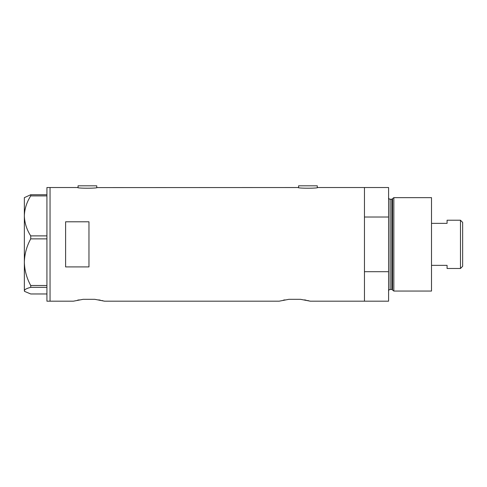 <?xml version="1.0" encoding="UTF-8"?>
<svg xmlns="http://www.w3.org/2000/svg" width="487" height="487" viewBox="0 0 487 487"><rect width="100%" height="100%" fill="white"/><g stroke="black" fill="none" stroke-linecap="round" stroke-linejoin="round"><path stroke-width="0.73" d="M97.138 187.532C97.735 188.439 77.068 188.439 77.677 187.532L78.066 187.592L78.066 185.815L96.749 185.815L96.749 187.592L298.208 187.532C297.606 188.439 318.273 188.439 317.67 187.532L317.281 187.592L317.281 185.815L298.598 185.815L298.598 187.592L298.208 187.532M317.67 187.532L364.459 187.532L364.459 217.019L388.589 217.019L388.589 187.532L364.459 187.532L364.459 301.185L364.459 271.691L388.589 271.691L388.589 301.185L310.274 301.185L300.497 299.316L288.913 299.316L300.497 299.316L288.913 299.316L279.136 301.185L104.528 301.185L94.752 299.316L83.167 299.316L94.752 299.316L83.167 299.316L73.391 301.185L50.039 301.185L50.039 187.532L50.039 301.185L46.922 301.185L46.922 187.532L77.677 187.532M88.963 221.792L65.605 221.792L65.605 266.919L88.963 266.919L88.963 221.792M304.485 299.876L306.146 300.193M307.589 300.509L308.746 300.783M309.592 301.003L310.274 301.185M283.282 300.187L284.956 299.87M98.739 299.876L100.401 300.193M101.844 300.509L103.001 300.783M103.847 301.003L104.528 301.185M77.536 300.187L79.211 299.87M30.724 235.885C26.718 229.639 24.593 222.973 24.35 215.887C24.569 208.905 26.694 202.239 30.724 195.896L30.724 194.739L24.35 197.649L24.35 262.189C24.581 253.989 26.706 246.221 30.724 238.88L30.724 235.885L46.922 235.885M46.922 195.896L30.724 195.896M30.724 194.739L46.922 194.739M46.922 293.971L30.724 293.971L24.758 291.47L24.35 290.66C24.569 289.497 26.694 288.395 30.724 287.342L30.724 285.504C26.7 278.138 24.575 270.364 24.35 262.189L24.35 291.062L24.758 291.47M46.922 287.342L30.724 287.342M30.724 285.504L46.922 285.504M46.922 238.88L30.724 238.88M392.565 290.082L392.565 198.629L393.843 197.649L393.843 291.062L392.565 290.082A0.779 0.779 0 0 0 391.81 289.509L390.148 289.509A1.558 1.558 0 0 0 388.589 291.062M392.565 198.629A0.779 0.779 0 0 1 391.81 199.207L390.148 199.207A1.558 1.558 0 0 1 388.589 197.649M393.843 197.649L431.512 197.649L431.512 291.062L393.843 291.062M388.589 271.691L388.589 217.019M460.471 220.221L462.65 222.407L462.65 266.31L460.471 268.489L460.471 220.221L447.078 220.221L447.078 223.356L431.512 223.356M460.471 268.489L447.078 268.489L447.078 265.354L431.512 265.354M391.81 289.509L391.81 199.207M390.148 199.207L390.148 289.509"/></g></svg>
